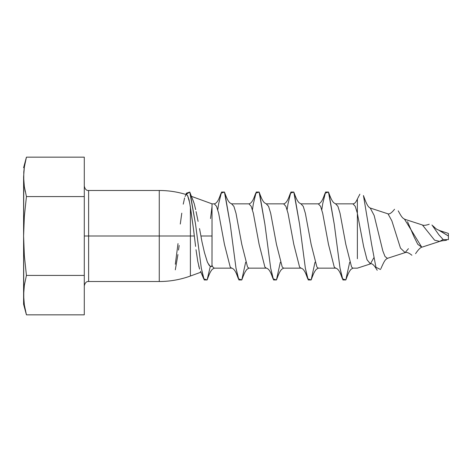 <?xml version="1.0" encoding="UTF-8"?>
<svg xmlns="http://www.w3.org/2000/svg" width="472" height="472" viewBox="0 0 472 472"><rect width="100%" height="100%" fill="white"/><g stroke="black" fill="none" stroke-linecap="round" stroke-linejoin="round"><path stroke-width="0.71" d="M84.287 285.849C85.072 282.722 86.518 281.277 88.618 281.513L88.618 190.487L88.618 236L84.287 236L88.618 236L88.618 281.513L159.265 281.513L159.265 236L88.618 236L159.265 236L159.265 281.513C169.961 281.501 180.339 279.672 190.399 276.026L190.399 236L159.265 236L190.399 236L190.399 276.026L200.983 272.173M194.346 236L190.399 236L194.346 236L195.19 242.986L193.349 228.011L194.346 236M195.597 246.408L195.19 242.986L195.597 246.408M197.762 261.287L196.004 249.7L197.762 261.287L199.585 269.099L198.677 265.76M200.476 271.205L203.715 278.799L201.32 268.19L195.544 224.224L189.762 192.039L186.381 193.201L185.891 194.47M207.196 261.553L204.435 252.49L201.981 241.8L204.435 252.49L207.332 261.93L209.184 265.382L210.748 266.568L211.621 266.532L211.993 265.223L212.046 236L200.93 236L201.444 238.915L200.93 236L212.046 236L212.022 203.992M199.532 228.578L200.93 236L199.532 228.578M198.098 221.397L196.712 214.666L198.098 221.397M196.075 211.586L196.712 214.666L196.075 211.586M192.316 198.452L194.234 203.703L195.668 209.645M349.681 262.267L345.811 279.961L342.43 278.799L340.035 268.19L334.253 224.224L328.471 192.039L325.09 193.201L324.252 195.355C322.429 200.706 320.447 203.532 318.305 203.839L320.582 206.347L322.695 213.261L328.471 244.331L334.253 267.069L335.639 268.161C337.781 268.468 339.769 271.294 341.592 276.645L342.43 278.799M315.001 262.267L311.137 279.961L307.75 278.799L305.354 268.19L299.578 224.224L293.796 192.039L290.41 193.201L289.578 195.355C287.749 200.706 285.767 203.532 283.625 203.839L285.908 206.347L288.014 213.261L293.796 244.331L299.578 267.069L300.965 268.161C303.107 268.468 305.089 271.294 306.912 276.645L307.75 278.799M280.327 262.267L276.456 279.961L273.076 278.799L270.68 268.19L264.898 224.224L259.116 192.039L255.735 193.201L254.898 195.355C253.075 200.706 251.092 203.532 248.945 203.839L251.228 206.347L253.34 213.261L259.116 244.331L264.898 267.069L266.285 268.161C268.426 268.468 270.415 271.294 272.238 276.645L273.076 278.799M245.647 262.267L241.782 279.961L238.395 278.799L236 268.19L230.218 224.224L224.442 192.039L221.055 193.201L220.218 195.355C218.394 200.706 216.412 203.532 214.27 203.839L216.554 206.347L218.66 213.261L224.442 244.331L230.218 267.069L231.61 268.161C233.752 268.468 235.734 271.294 237.558 276.645L238.395 278.799M210.305 266.367L207.102 279.961L203.715 278.799M175.313 264.255L178.015 243.593M180.292 224.058L181.785 213.155M183.242 204.181L184.605 197.904M185.095 196.47L186.056 194.912M187.555 195.496L189.709 202.889L193.349 228.011L190.399 206.919L190.399 236L190.399 206.919L189.018 199.597L187.555 195.496L186.759 194.735C177.808 191.909 168.646 190.493 159.265 190.487L159.265 236L159.265 190.487L88.618 190.487C86.518 190.723 85.072 189.278 84.287 186.151M210.53 218.571L211.993 206.777M214.276 268.161L212.884 267.069L211.993 265.223L212.884 267.069L214.276 268.161L231.563 268.161L230.218 267.069L224.442 244.331L218.66 213.261L216.53 206.293L214.27 203.839M248.956 268.161L247.558 267.069L241.782 244.331L236 213.261L233.876 206.305L231.575 203.839L233.894 206.352L236 213.261L241.782 244.331L247.558 267.069L248.95 268.161L266.243 268.161L264.898 267.069L259.116 244.331L253.34 213.261L251.204 206.293L248.945 203.839M266.249 203.839L268.574 206.352L270.68 213.261L276.456 244.331L282.238 267.069L283.631 268.161L300.918 268.161L299.578 267.069L293.796 244.331L288.014 213.261L285.885 206.293L283.625 203.839M318.311 268.161L316.913 267.069L311.137 244.331L305.354 213.261L303.231 206.305L300.93 203.839L303.248 206.352L305.354 213.261L311.137 244.331L316.913 267.069L318.305 268.161L335.598 268.161L334.253 267.069L328.471 244.331L322.695 213.261L320.559 206.293L318.305 203.839M357.369 258.739L357.369 213.261L355.239 206.293L352.932 203.839L355.263 206.347L357.369 213.261L357.369 203.692M335.604 203.839L337.928 206.352L340.035 213.261L345.811 244.331L351.593 267.069L352.944 268.161L351.593 267.069L345.811 244.331L340.035 213.261L337.905 206.305L335.61 203.839L333.568 202.63C332.612 201.119 331.739 200.989 328.878 193.113L334.253 224.224L340.035 268.19L342.92 279.967L345.811 279.961L346.218 278.887C349.073 271.011 349.953 270.881 350.902 269.37L352.944 268.161M283.631 268.161L282.238 267.069L276.456 244.331L270.68 213.261L268.55 206.305L266.255 203.839L264.214 202.63C263.258 201.119 262.379 200.989 259.523 193.113L264.898 224.224L270.68 268.19L273.565 279.967L276.456 279.961L276.863 278.887C279.719 271.011 280.598 270.881 281.548 269.37L283.589 268.161M212.034 205.113L211.993 265.223L211.733 266.444L210.146 266.267L207.65 262.733M201.981 241.8L201.444 238.915M195.65 209.544L194.234 203.703L190.169 193.113L195.544 224.224L201.32 268.19L204.211 279.967L207.102 279.961L207.509 278.887C210.364 271.011 211.244 270.881 212.193 269.37L214.235 268.161M179.153 245.475L178.522 250.077M177.92 254.561L175.313 269.842M185.95 194.488L189.762 192.039L190.169 193.113M217.769 209.733L218.66 203.81L221.551 192.033L224.442 192.039L224.849 193.113L230.218 224.224L236 268.19L238.891 279.967L241.782 279.961L242.189 278.887C245.045 271.011 245.918 270.881 246.874 269.37L248.915 268.161M252.449 209.733L253.34 203.81L256.231 192.033L259.116 192.039L259.523 193.113M287.123 209.733L288.014 203.81L290.905 192.033L293.796 192.039L294.203 193.113L299.578 224.224L305.354 268.19L308.245 279.967L311.137 279.961L311.544 278.887C314.399 271.011 315.272 270.881 316.228 269.37L318.27 268.161M321.804 209.733L322.695 203.81L325.586 192.033L328.471 192.039L328.878 193.113M212.005 205.326L212.011 204.358M359.87 194.198L357.369 199.013L357.369 212.435M439.208 230.466L448.4 236C448.4 232.684 448.4 232.684 448.4 236L439.739 230.613L448.4 233.428L448.4 239.64L443.261 239.611L438.978 234.944L431.963 224.979M405.153 252.603L400.468 248.107L391.866 220.843L388.043 213.893M370.479 263.889L367.063 259.83L363.658 246.644L357.322 213.267M357.369 213.468L363.641 246.543L367.004 259.665L370.373 263.931L373.736 257.913M411.903 255.246C408.941 252.844 406.663 251.971 405.07 252.626L408.433 248.679M398.226 210.842C401.855 217.557 402.693 218.265 405.064 219.374L422.405 224.979L434.612 240.201L439.733 241.393L443.096 239.505M407.542 221.687L414.086 236.956L417.808 244.354L421.732 247.157L404.551 219.268M387.382 258.326L385.028 256.514L382.804 250.856L374.166 215.503L370.243 208.034M448.4 236L448.4 239.64M380.544 269.506L375.948 267.282L371.647 244.525L363.446 195.52M23.789 245.871L24.349 255.724L23.6 236L23.789 300.05L24.349 304.977L26.432 314.836L24.349 304.977L23.6 295.124L24.349 285.271L26.432 275.418L24.349 255.724L23.6 236L24.349 216.3L23.6 236L24.349 216.3L26.432 196.582L24.349 216.3L26.432 196.582L84.287 196.582L84.287 275.418L26.432 275.418L24.349 285.271L26.432 275.418L84.287 275.418L84.287 314.836L26.432 314.836L84.287 314.836L84.287 157.164L84.287 196.582L26.432 196.582L24.349 186.729L23.6 176.876L24.349 167.023L26.432 157.164L84.287 157.164L26.432 157.164L24.349 167.023L23.789 171.95L24.349 167.023L26.432 157.164L25.24 162.097M26.432 196.582L24.349 186.729L23.6 176.876L23.6 304.269L23.789 290.197L24.349 285.271M26.432 275.418L24.349 255.724M23.6 236L23.789 171.95M24.349 186.729L25.24 191.656M23.6 176.876L23.789 181.803M191.378 196.334L212.017 203.845L214.223 203.839M352.979 203.839C355.198 203.674 356.201 201.361 357.369 199.101M300.93 203.839L298.888 202.63C297.938 201.119 297.059 200.989 294.203 193.113M231.575 203.839L229.534 202.63C228.578 201.119 227.705 200.989 224.849 193.113M352.932 203.839L335.645 203.839M318.258 203.839L300.971 203.839M283.578 203.839L266.291 203.839M248.903 203.839L231.616 203.839M352.985 268.161L357.369 268.155L370.373 263.931M377.216 270.291C374.213 265.14 371.936 263.016 370.384 263.919M394.551 209.261C391.607 212.996 389.323 214.494 387.701 213.751M429.237 224.259C425.803 225.386 423.52 225.628 422.399 224.985M446.565 240.224C442.524 240.915 443.391 240.372 439.733 241.393L422.405 247.021M387.713 213.751L370.373 208.069C368.502 207.314 366.927 205.426 363.534 195.792M405.059 252.632L387.713 258.249M387.701 258.249C385.341 259.458 384.527 260.385 380.886 268.674M422.399 247.015C420.694 247.186 418.416 249.399 415.567 253.665M439.739 230.613C435.697 228.737 437.113 229.764 432.901 225.846M26.432 314.836L23.6 304.269M26.432 157.164L23.6 167.731"/></g></svg>

